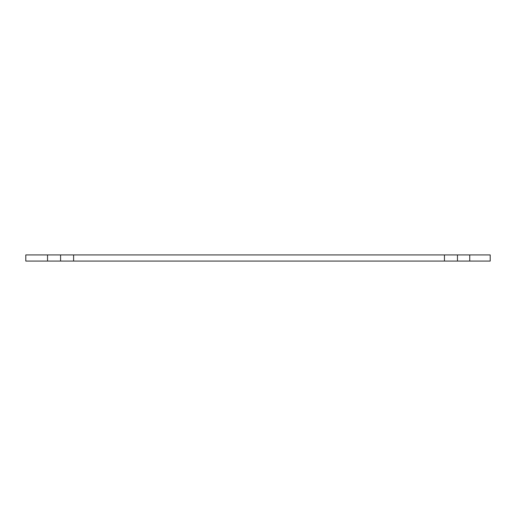 <?xml version="1.0" encoding="UTF-8"?>
<svg xmlns="http://www.w3.org/2000/svg" width="516" height="516" viewBox="0 0 516 516"><rect width="100%" height="100%" fill="white"/><g stroke="black" fill="none" stroke-linecap="round" stroke-linejoin="round"><path stroke-width="0.77" d="M469.741 261.07L490.2 261.07L490.2 254.93L469.741 254.93L469.741 261.07L25.8 261.07L25.8 254.93L73.601 254.93L73.601 261.07M469.741 254.93L73.601 254.93M444.45 254.93L444.45 261.07M457.466 254.93L457.466 261.07M60.578 254.93L60.578 261.07M47.537 254.93L47.537 261.07"/></g></svg>

